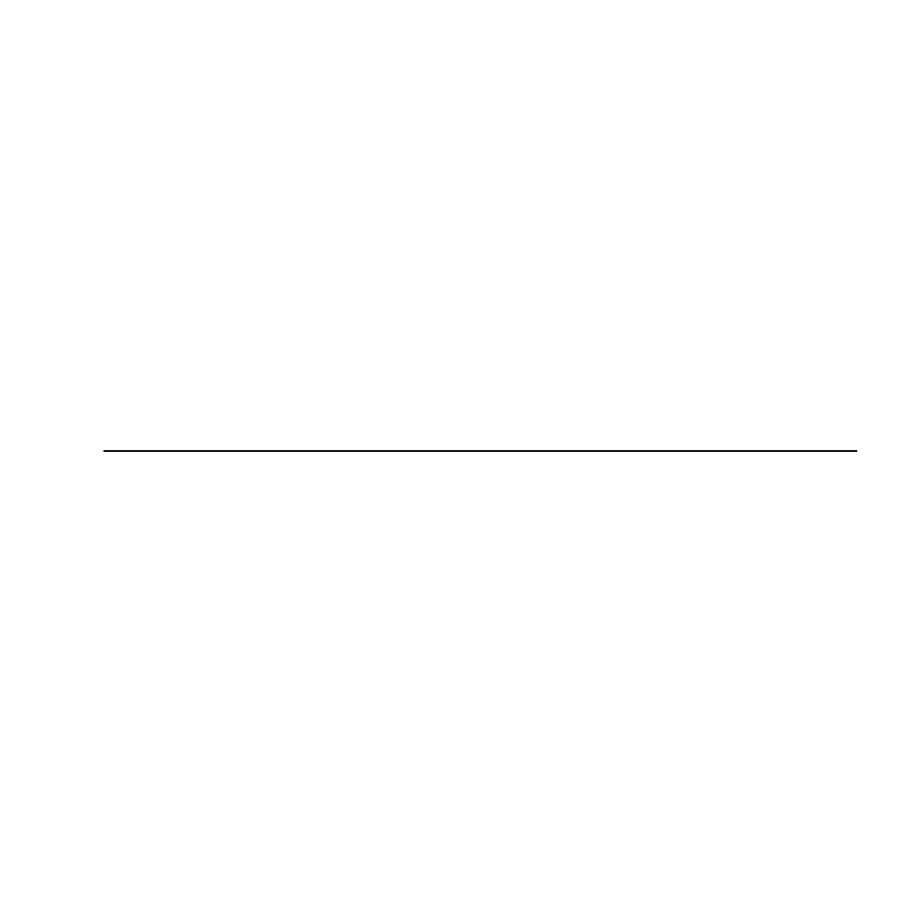 <?xml version="1.0" encoding="UTF-8"?>
<svg xmlns="http://www.w3.org/2000/svg" width="902" height="902" viewBox="0 0 902 902"><rect width="100%" height="100%" fill="white"/><g stroke="black" fill="none" stroke-linecap="round" stroke-linejoin="round"><path stroke-width="1.35" d="M103.899 451L856.9 451L103.899 451"/></g></svg>
